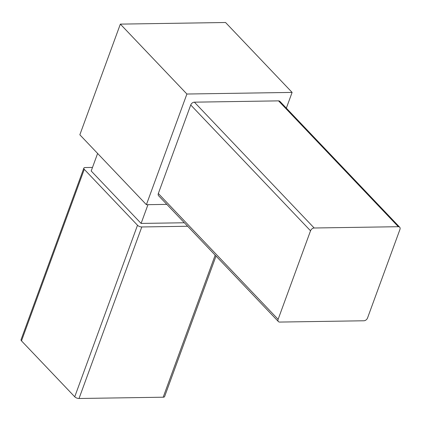 <?xml version="1.0" encoding="UTF-8"?>
<svg xmlns="http://www.w3.org/2000/svg" width="421" height="421" viewBox="0 0 421 421"><rect width="100%" height="100%" fill="white"/><g stroke="black" fill="none" stroke-linecap="round" stroke-linejoin="round"><path stroke-width="0.63" d="M186.898 94.025L292.106 92.409L225.556 22.502L120.348 24.118L186.898 94.025L146.397 204.695L166.837 204.38M120.348 24.118L79.848 134.788L146.397 204.695M278.381 321.56L158.596 195.723A3.273 2.21 -43.6 0 1 158.338 193.507L190.734 104.971A3.273 2.21 -43.6 0 1 194.381 102.166L278.544 100.872A3.273 2.21 -43.6 0 1 279.902 101.382L399.692 227.214A3.273 2.21 -43.6 0 1 399.95 229.429L367.549 317.966A3.273 2.21 -43.6 0 1 363.907 320.776L279.739 322.07A3.273 2.21 -43.6 0 1 278.381 321.56A3.273 2.21 -43.6 0 1 278.123 319.339L310.524 230.803A3.273 2.21 -43.6 0 1 314.166 227.998L398.334 226.703A3.273 2.21 -43.6 0 1 399.692 227.214M292.106 92.409L286.343 108.144M83.826 168.158L21.05 339.7A3.273 1.426 20.1 0 0 21.492 340.868L74.733 396.793L137.504 225.251L84.268 169.326A3.273 1.426 20.1 0 1 83.826 168.158A3.273 1.426 20.1 0 1 85.237 167.537L92.499 167.426M137.504 225.251A3.273 1.426 20.1 0 0 141.798 226.961L187.661 226.256M74.733 396.793A3.273 1.426 20.1 0 0 79.027 398.498L163.19 397.208A3.273 1.426 20.1 0 0 164.6 396.582L216.026 256.057M147.966 204.674L141.103 223.425L91.194 170.994L97.614 153.449M141.103 223.425L184.33 222.762M314.166 227.998L194.381 102.166M398.334 226.703L278.544 100.872M310.524 230.803L190.734 104.971M278.123 319.339L158.338 193.507M21.492 340.868L84.268 169.326M79.027 398.498L141.798 226.961M163.19 397.208L215.173 255.158"/></g></svg>
